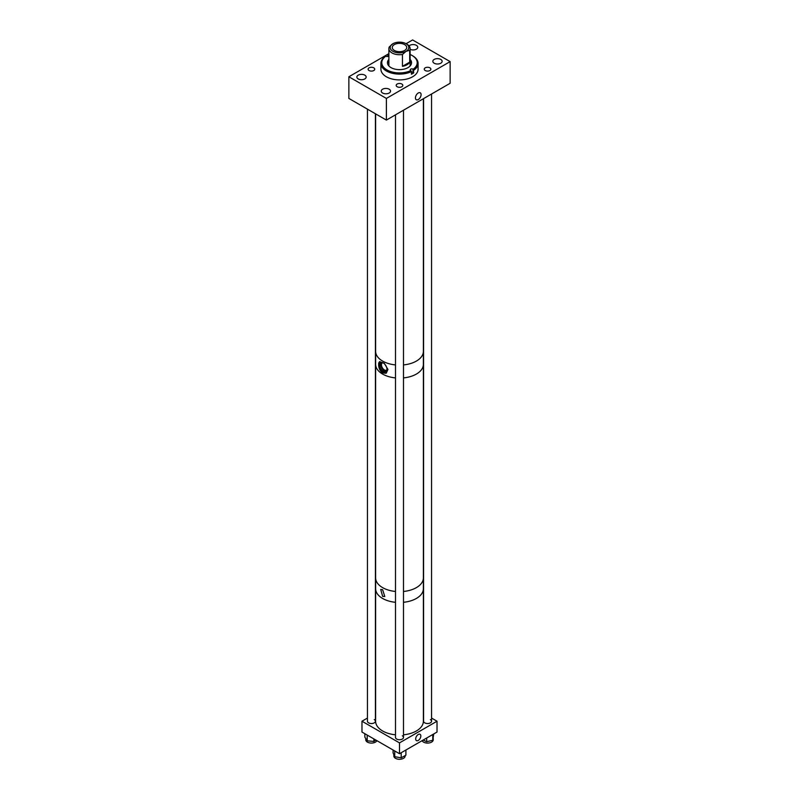 <?xml version="1.0" encoding="UTF-8"?>
<svg xmlns="http://www.w3.org/2000/svg" width="799" height="799" viewBox="0 0 799 799"><rect width="100%" height="100%" fill="white"/><g stroke="black" fill="none" stroke-linecap="round" stroke-linejoin="round"><path stroke-width="1.2" d="M382.611 598.461A23.88 13.783 0 0 0 395.505 602.306A23.86 13.773 180 0 1 375.64 588.713A23.88 13.783 0 0 0 382.611 598.461M423.36 578.456L423.36 588.713A23.86 13.773 180 0 1 416.369 598.451A23.86 13.773 180 0 1 403.495 602.286A23.88 13.783 0 0 0 423.38 588.713A23.88 13.783 0 0 0 423.36 588.134M375.64 588.134A23.88 13.783 0 0 0 375.62 588.713L375.62 721.217A23.88 13.783 0 0 0 382.611 730.975A23.88 13.783 0 0 0 395.505 734.81M403.495 734.81A23.88 13.783 0 0 0 423.38 721.217L423.38 588.713M388.883 59.396A12.045 6.951 0 0 0 387.455 62.692A12.045 6.951 0 0 0 390.981 67.605A12.045 6.951 0 0 0 404.114 69.114A12.045 6.951 0 0 0 411.545 62.692A12.045 6.951 0 0 0 410.117 59.396M388.883 60.474A12.045 6.951 0 0 0 387.495 63.221M388.883 61.843A14.482 8.36 0 0 0 387.575 62.791M411.405 71.61L410.806 70.572A17.728 10.237 0 0 1 386.966 69.922A17.728 10.237 0 0 1 385.847 56.16L385.248 56.509A18.577 10.727 0 0 0 380.923 63.381A18.577 10.727 0 0 0 386.366 70.961A18.577 10.727 0 0 0 411.405 71.61L411.405 74.207A18.577 10.727 180 0 0 413.752 72.859L413.153 69.213A17.728 10.237 0 0 0 412.034 55.451A17.728 10.237 0 0 0 410.117 54.492M388.883 54.492A17.728 10.237 0 0 0 388.194 54.811L388.304 54.871A1.658 0.959 180 0 1 388.793 55.55A1.658 0.959 180 0 1 387.775 56.429A1.658 0.959 180 0 1 385.967 56.23L385.847 56.16M412.634 55.8L412.034 55.451L412.634 55.8A18.577 10.727 0 0 1 418.077 63.381A18.577 10.727 0 0 1 413.752 70.252M387.595 56.469L388.194 54.811M380.923 63.381L380.923 69.183A18.577 10.727 0 0 0 386.366 76.764A18.577 10.727 0 0 0 406.611 79.091A18.577 10.727 0 0 0 418.077 69.183L418.077 63.381M410.806 70.572L410.696 70.502A1.658 0.959 180 0 1 410.207 69.823A1.658 0.959 180 0 1 411.225 68.944A1.658 0.959 180 0 1 413.033 69.153L413.153 69.213M411.425 62.791A14.482 8.36 0 0 0 410.117 61.843M411.505 63.221A12.045 6.951 0 0 0 410.117 60.474M413.752 72.859L413.033 72.439L413.033 69.153M411.405 72.2A1.658 0.959 180 0 1 413.033 72.439M382.611 374.082A23.88 13.783 0 0 0 395.505 377.917A23.86 13.773 180 0 1 375.64 364.334A23.88 13.783 0 0 0 382.611 374.082M403.495 591.47A23.88 13.783 0 0 0 423.38 577.877L423.38 364.334A23.86 13.773 180 0 1 416.369 374.072A23.86 13.773 180 0 1 403.495 377.907A23.88 13.783 0 0 0 423.38 364.334A23.88 13.783 0 0 0 423.36 363.745M375.64 363.745A23.88 13.783 0 0 0 375.62 364.334L375.62 577.877A23.88 13.783 0 0 0 382.611 587.625A23.88 13.783 0 0 0 395.505 591.47M375.62 113.877L375.62 351.33A23.88 13.783 0 0 0 382.611 361.078A23.88 13.783 0 0 0 395.505 364.923M403.495 364.923A23.88 13.783 0 0 0 423.38 351.33L423.38 98.726M376.898 740.663A5.653 3.266 180 0 1 367.83 742.331A5.653 3.266 180 0 1 365.772 739.814L365.772 738.606M373.852 738.905L373.852 741.462L375.85 740.064M373.852 741.462L367.2 740.813L364.853 737.167L364.853 733.712M367.2 735.07L367.2 740.813M433.228 738.466L433.228 739.814A5.653 3.266 180 0 1 428.634 743.02A5.653 3.266 180 0 1 422.311 741.033A5.653 3.266 180 0 1 422.102 740.663M426.706 738.006L426.706 741.692L432.768 740.283L433.727 733.951M426.706 741.692L423.14 740.074M432.768 734.511L432.768 740.283M382.631 596.364L384.788 596.493L382.631 589.702L380.714 589.432L382.631 596.364M405.153 755.594L405.153 756.024A5.653 3.266 180 0 1 401.617 759.05A5.653 3.266 180 0 1 395.425 758.291A5.653 3.266 180 0 1 393.847 756.024L393.847 754.685M401.198 752.738L401.198 757.802L405.902 755.175L405.902 750.021M401.198 757.802L394.726 756.723L393.098 752.948L393.098 750.021M394.726 750.96L394.726 756.723M418.257 93.004A4.005 2.307 -60 0 1 420.264 92.814A4.005 2.307 -60 0 1 420.873 96.02A4.005 2.307 -60 0 1 418.257 99.545A4.005 2.307 -60 0 1 416.259 99.735A4.005 2.307 -60 0 1 415.65 96.529A4.005 2.307 -60 0 1 418.257 93.004M364.803 75.146A4.644 2.687 0 0 0 359.73 74.567A4.644 2.687 0 0 0 356.863 77.044A4.644 2.687 0 0 0 358.222 78.941A4.644 2.687 0 0 0 363.295 79.52A4.644 2.687 0 0 0 366.162 77.044A4.644 2.687 0 0 0 364.803 75.146M410.117 49.308A4.644 2.687 0 0 0 415.071 49.688A4.644 2.687 0 0 0 417.757 47.251A4.644 2.687 0 0 0 416.399 45.353A4.644 2.687 0 0 0 409.058 45.943M440.778 59.426A4.644 2.687 0 0 0 435.705 58.846A4.644 2.687 0 0 0 432.838 61.323A4.644 2.687 0 0 0 434.197 63.221A4.644 2.687 0 0 0 439.27 63.81A4.644 2.687 0 0 0 442.137 61.323A4.644 2.687 0 0 0 440.778 59.426M389.173 89.218A4.644 2.687 0 0 0 384.109 88.639A4.644 2.687 0 0 0 381.243 91.116A4.644 2.687 0 0 0 382.601 93.014A4.644 2.687 0 0 0 387.665 93.593A4.644 2.687 0 0 0 390.531 91.116A4.644 2.687 0 0 0 389.173 89.218M373.772 67.835A3.316 1.908 0 0 0 370.167 67.416A3.316 1.908 0 0 0 368.119 69.183A3.316 1.908 0 0 0 369.088 70.542A3.316 1.908 0 0 0 372.704 70.951A3.316 1.908 0 0 0 374.741 69.183A3.316 1.908 0 0 0 373.772 67.835M429.912 67.835A3.316 1.908 0 0 0 426.296 67.416A3.316 1.908 0 0 0 424.259 69.183A3.316 1.908 0 0 0 425.228 70.542A3.316 1.908 0 0 0 428.833 70.951A3.316 1.908 0 0 0 430.881 69.183A3.316 1.908 0 0 0 429.912 67.835M401.837 84.035A3.316 1.908 0 0 0 398.232 83.625A3.316 1.908 0 0 0 396.184 85.393A3.316 1.908 0 0 0 397.163 86.741A3.316 1.908 0 0 0 400.768 87.161A3.316 1.908 0 0 0 402.816 85.393A3.316 1.908 0 0 0 401.837 84.035M450.137 61.613L386.386 98.427L386.386 120.09L450.137 83.276L450.137 61.613L412.614 39.95L406.072 43.725A9.298 5.363 0 0 0 392.928 43.725A9.298 5.363 0 0 0 392.928 51.316A9.298 5.363 0 0 0 406.072 51.316A9.298 5.363 0 0 0 406.072 43.725L407.001 44.265A10.617 6.122 0 0 1 410.117 48.599A10.617 6.122 0 0 1 409.697 50.307L409.697 62.152L402.456 66.327A10.617 6.122 0 0 0 409.697 62.152M388.883 53.653L348.863 76.764L386.386 98.427M386.386 120.09L348.863 98.427L348.863 76.764M404.604 44.574A7.221 4.165 0 0 0 396.733 43.675A7.221 4.165 0 0 0 392.279 47.521A7.221 4.165 0 0 0 394.396 50.467A7.221 4.165 0 0 0 402.267 51.376A7.221 4.165 0 0 0 406.721 47.521A7.221 4.165 0 0 0 404.604 44.574M402.456 66.327L402.456 54.482L406.072 51.316L409.697 50.307M392.928 43.725L389.303 46.891A10.617 6.122 0 0 0 388.883 48.599A10.617 6.122 0 0 0 391.999 52.934A10.617 6.122 0 0 0 402.456 54.482M406.072 43.725L407.001 44.265M378.616 364.943C378.806 368.399 380.144 371.076 382.631 372.983L386.277 373.123L387.964 369.438L384.319 363.375L379.645 361.637L378.616 364.943A6.632 3.825 -120 0 0 383.29 372.604A6.632 3.825 -120 0 0 386.456 373.013M382.931 362.776A4.145 2.397 -120 0 0 382.331 362.956A4.145 2.397 -120 0 0 381.692 366.282A4.145 2.397 -120 0 0 384.399 369.937A4.145 2.397 -120 0 0 386.476 370.137A4.145 2.397 -120 0 0 386.936 369.717M383.29 362.956A5.184 2.986 -120 0 0 380.704 362.706A5.184 2.986 -120 0 0 379.905 366.851A5.184 2.986 -120 0 0 383.29 371.415A5.184 2.986 -120 0 0 385.877 371.675A5.184 2.986 -120 0 0 386.676 367.52A5.184 2.986 -120 0 0 383.29 362.956M381.313 362.486A5.184 2.986 -120 0 0 381.193 366.721A5.184 2.986 -120 0 0 384.399 370.776A5.184 2.986 -120 0 0 386.376 371.245M379.795 361.557A6.632 3.825 -120 0 0 378.616 364.034M418.257 740.433A3.635 2.097 -60 0 1 416.439 740.613A3.635 2.097 -60 0 1 415.88 737.697A3.635 2.097 -60 0 1 418.257 734.491A3.635 2.097 -60 0 1 420.084 734.311A3.635 2.097 -60 0 1 420.634 737.227A3.635 2.097 -60 0 1 418.257 740.433M430.391 719.589A3.995 2.307 180 0 1 431.56 721.217A3.995 2.307 180 0 1 429.093 723.355A3.995 2.307 180 0 1 424.748 722.855A3.995 2.307 180 0 1 423.58 721.217L423.58 98.617M402.326 735.799A3.995 2.307 180 0 1 403.495 737.427A3.995 2.307 180 0 1 401.028 739.554A3.995 2.307 180 0 1 396.674 739.055A3.995 2.307 180 0 1 395.505 737.427L395.505 114.816M374.252 719.589A3.995 2.307 180 0 1 375.42 721.217A3.995 2.307 180 0 1 372.963 723.355A3.995 2.307 180 0 1 368.609 722.855A3.995 2.307 180 0 1 367.44 721.217L367.44 109.153M437.023 721.217L399.5 742.88L399.5 753.717L437.023 732.054L437.023 721.217L431.56 718.071M399.5 753.717L361.977 732.054L361.977 721.217L367.44 718.071M399.5 742.88L361.977 721.217M388.304 56.23L388.304 54.871M403.495 110.212L403.495 737.427M431.56 94.002L431.56 721.217M375.64 578.456L375.64 588.713M410.117 65.977L410.117 48.599M388.883 65.977L388.883 48.599M375.64 364.334L375.64 351.91M423.36 364.334L423.36 351.91M375.42 113.758L375.42 721.217"/></g></svg>
